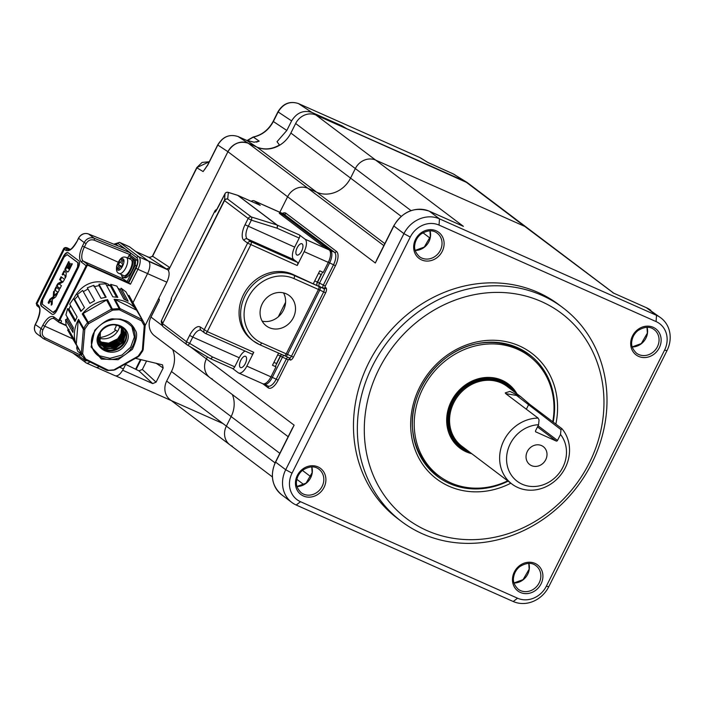 <?xml version="1.0" encoding="UTF-8"?>
<svg xmlns="http://www.w3.org/2000/svg" width="705" height="705" viewBox="0 0 705 705"><rect width="100%" height="100%" fill="white"/><g stroke="black" fill="none" stroke-linecap="round" stroke-linejoin="round"><path stroke-width="1.06" d="M278.316 316.783L285.587 302.278M278.845 211.905L279.603 212.143A10.716 4.759 114 0 1 280.035 212.399L330.495 250.495A10.716 4.759 114 0 1 329.596 262.965L319.444 283.234A2.679 1.19 -66 0 0 319.224 286.353L323.172 288.107A1.604 1.428 127.1 0 0 325.199 287.261L325.974 287.851A4.283 1.903 114 0 1 325.622 292.839L319.779 290.055L287.534 354.448L291.482 356.201L323.718 291.808A2.679 1.19 -66 0 0 323.947 288.697L320 286.944A2.679 1.19 114 0 1 319.779 290.055L318.493 289.411M319.224 286.353A1.604 1.428 127.1 0 0 318.537 286.248M475.857 343.899C495.192 340.162 512.306 343.732 527.199 354.597A74.994 66.816 127.1 0 0 506.137 344.41M421.255 456.84A74.994 66.816 127.1 0 0 436.818 474.298C422.286 462.956 414.17 447.472 412.469 427.847M541.44 301.573A128.566 114.554 127.1 0 0 364.326 432.755A128.566 114.554 127.1 0 0 546.587 513.795A128.566 114.554 127.1 0 0 541.44 301.573M541.889 295.342A133.915 119.321 -52.9 0 1 562.872 307.706A133.915 119.321 -52.9 0 1 585.132 475.214A133.915 119.321 -52.9 0 1 422.471 533.808A133.915 119.321 -52.9 0 1 401.48 521.453A133.915 119.321 -52.9 0 1 379.219 353.945A133.915 119.321 -52.9 0 1 541.889 295.342M562.872 307.706L558.995 304.771A133.915 119.321 127.1 0 0 383.071 339.748A133.915 119.321 127.1 0 0 397.602 518.519L401.48 521.453M656.073 321.577L439.039 225.089A22.763 20.286 127.1 0 0 410.257 237.074L292.037 473.161A22.763 20.286 127.1 0 0 300.515 501.713L517.549 598.21A22.763 20.286 127.1 0 0 546.331 586.216L664.559 350.138A22.763 20.286 127.1 0 0 656.073 321.577L656.522 315.346A28.121 25.054 -52.9 0 1 660.929 317.937A28.121 25.054 -52.9 0 1 667 350.623L548.781 586.701A28.121 25.054 -52.9 0 1 513.222 601.506L296.188 505.018A28.121 25.054 -52.9 0 1 291.782 502.418A28.121 25.054 -52.9 0 1 285.71 469.741L403.93 233.655A28.121 25.054 -52.9 0 1 439.488 218.85L656.522 315.346L646.432 307.724L613.306 292.989M613.588 293.121L524.723 226.384A16.074 14.32 -52.9 0 1 527.243 227.865A16.074 14.32 127.1 0 0 524.723 226.384L375.65 160.106L524.723 226.384L465.044 181.317A16.074 14.32 -52.9 0 1 467.565 182.806L613.764 293.192M291.553 429.918L294.126 425.159L291.236 430.922M378.338 256.999L375.333 263L377.818 257.651M393.901 225.917L393.716 225.9C402.661 211.333 414.531 206.433 429.336 211.192A1.604 0.714 114 0 1 429.398 211.236A28.121 25.054 127.1 0 0 393.839 226.041L375.333 263L287.605 196.766A16.074 14.32 -52.9 0 1 307.926 188.305L316.695 192.201A26.781 23.864 127.1 0 0 350.561 178.101L355.338 168.565A16.074 14.32 -52.9 0 1 375.65 160.106A16.074 14.32 127.1 0 0 355.338 168.565L350.561 178.101A26.781 23.864 -52.9 0 1 316.695 192.201L307.926 188.305A16.074 14.32 127.1 0 0 287.605 196.766L279.85 212.258L287.605 196.766L227.926 151.707A16.074 14.32 -52.9 0 1 248.248 143.238L257.017 147.142A26.781 23.864 127.1 0 0 290.874 133.042L295.651 123.498A16.074 14.32 -52.9 0 1 315.972 115.038L467.759 182.947M272.368 476.897L229.83 444.785A16.074 14.32 -52.9 0 1 226.367 426.111L231.143 416.576A26.781 23.864 127.1 0 0 232.359 394.571A26.781 23.864 -52.9 0 1 231.143 416.576L226.367 426.111A16.074 14.32 127.1 0 0 229.83 444.785A16.074 14.32 127.1 0 0 232.35 446.265M288.16 436.703L209.87 377.598A16.074 14.32 -52.9 0 1 206.398 358.924L207.42 356.897L206.398 358.924A16.074 14.32 127.1 0 0 209.87 377.598A16.074 14.32 127.1 0 0 212.39 379.079M323.947 288.697A1.604 1.428 127.1 0 0 325.974 287.851M283.498 292.892A19.017 16.946 -52.9 0 1 281.41 313.487A19.017 16.946 -52.9 0 1 262.172 321.136M262.225 303.829A19.017 16.946 127.1 0 0 266.331 325.93A19.017 16.946 127.1 0 0 291.306 320.96A19.017 16.946 127.1 0 0 289.244 295.571A19.017 16.946 127.1 0 0 262.225 303.829M286.221 353.857L318.457 289.473L293.906 278.554A36.158 32.218 127.1 0 0 248.186 297.589A36.158 32.218 127.1 0 0 261.661 342.947L286.221 353.857A2.679 1.19 114 0 1 284.159 355.576A2.679 1.19 114 0 1 284.053 355.514L259.722 344.692M293.906 278.554A2.679 1.19 -66 0 0 294.135 275.443L318.686 286.353A2.679 1.19 114 0 1 318.457 289.473M281.586 354.43A2.679 1.19 -66 0 0 280.334 355.99L276.554 363.551L273.919 362.379M261.661 342.947A2.679 1.19 114 0 1 259.607 344.657A2.679 1.19 114 0 1 259.502 344.595A38.837 34.607 -52.9 0 1 253.412 341.008L251.861 339.836A38.837 34.607 -52.9 0 1 245.402 291.262A38.837 34.607 -52.9 0 1 292.575 274.263L318.686 286.353M318.51 273.337L321.136 274.509L317.356 282.062A2.679 1.19 -66 0 0 317.135 285.181M245.111 351.072A10.716 4.759 -66 0 0 239.259 357.77L234.721 366.829A2.679 1.19 114 0 1 232.668 368.548A2.679 1.19 114 0 1 232.562 368.486L210.31 358.598A2.679 2.388 -52.9 0 1 210.24 358.554M239.259 357.77L192.791 337.105L189.636 343.397L212.478 356.942A2.679 1.19 114 0 1 210.425 358.66A2.679 1.19 114 0 1 210.31 358.598L210.284 358.572M163.578 327.067A2.679 2.388 -52.9 0 1 162.802 323.824L186.472 341.696L189.636 343.397A2.679 1.207 120.7 0 1 187.301 344.974L187.301 344.974A2.679 1.207 120.7 0 1 187.248 344.939A2.679 2.388 -52.9 0 1 186.472 341.696L189.627 335.404A13.395 5.957 114 0 1 200.449 327.138L207.296 331.632A2.679 1.19 114 0 1 205.243 333.35A2.679 1.19 114 0 1 205.137 333.28A2.679 2.388 127.1 0 1 204.714 333.033A2.679 2.679 0 0 0 205.243 333.35L251.711 354.007A2.679 1.19 114 0 1 251.606 353.945L205.358 333.386M234.721 366.829L212.478 356.942A2.679 1.207 120.7 0 1 210.143 358.51A2.679 1.207 120.7 0 1 210.09 358.475L187.354 345.001M237.726 195.347A2.679 1.19 114 0 1 237.876 195.391A2.679 1.19 114 0 1 237.982 195.452L277.188 225.054A2.679 1.19 114 0 1 276.968 228.164L251.35 220.163L248.195 226.455A10.716 4.759 -66 0 0 247.305 238.924L250.989 241.709L297.466 262.375A2.679 1.19 114 0 1 297.237 265.494L304.163 251.659A10.716 4.759 -66 0 0 305.062 239.189L299.431 234.941A2.679 1.19 114 0 1 299.211 238.061L294.672 247.12A10.716 4.759 -66 0 0 293.774 259.59L297.466 262.375M260.004 205.243A2.679 1.19 114 0 1 260.127 205.278A2.679 1.19 114 0 1 260.233 205.34L254.602 201.092A10.716 4.759 -66 0 0 254.179 200.837A10.716 4.759 -66 0 0 251.2 201.313M200.449 327.138A2.679 2.388 127.1 0 0 201.022 330.248L204.714 333.033A2.679 2.388 127.1 0 1 204.133 329.922L247.605 243.119L243.912 240.335A13.395 5.957 114 0 1 245.032 224.754L248.186 218.462A2.679 2.388 -52.9 0 1 251.332 216.964L276.95 224.965L237.744 195.364L228.367 192.43A2.679 2.653 -174 0 0 225.01 193.716L220.982 201.762C217.378 208.856 215.369 212.32 214.954 212.152L214.91 210.989L171.438 297.792L171.482 298.955L161.542 320.458A2.679 2.67 161.4 0 0 161.401 322.502L161.401 322.502A2.679 2.679 0 0 1 161.542 320.449L162.599 323.613A2.679 2.67 161.4 0 0 163.234 326.812M260.233 205.34L237.982 195.452A2.679 2.388 -52.9 0 0 237.744 195.364A2.679 1.154 -72.7 0 0 237.585 195.276L228.208 192.35A2.679 2.679 0 0 0 225.01 193.708L224.516 200.59L248.186 218.462L251.35 220.163A2.679 1.154 107.3 0 0 251.332 216.964L227.662 199.092A2.679 2.388 127.1 0 0 224.516 200.59L162.599 323.613L224.313 200.379A2.679 2.653 6 0 1 227.662 199.092L228.367 192.43A2.679 1.154 -72.7 0 0 228.208 192.35L228.208 192.35A2.679 1.154 -72.7 0 0 228.023 192.324M215.897 211.103A2.679 2.661 177.9 0 0 214.954 212.152M171.209 300.022A2.679 2.661 -2.1 0 1 171.482 298.955M299.211 238.061L276.968 228.164A2.679 1.154 107.3 0 0 276.95 224.965A2.679 2.388 -52.9 0 1 277.188 225.054L299.431 234.941M232.615 368.521L238.193 372.733A10.716 4.759 -66 0 0 238.616 372.989A10.716 4.759 -66 0 0 246.847 366.124L253.774 352.297A2.679 1.19 114 0 1 251.711 354.007M245.798 356.466A6.16 2.741 -66 0 0 245.56 356.316A6.16 2.741 -66 0 0 241.868 358.528A6.16 2.741 -66 0 0 239.533 364.635A6.16 2.741 -66 0 0 240.555 367.578A6.16 2.741 -66 0 0 245.428 363.348A6.16 2.741 -66 0 0 245.798 356.466M246.847 366.124L270.958 376.849A10.716 4.759 114 0 1 262.727 383.705L268.164 387.812A1.604 1.428 127.1 0 0 267.882 385.996M254.179 200.837L278.29 211.562A10.716 4.759 114 0 1 278.713 211.808L254.602 201.092M305.062 239.189L329.173 249.914L325.102 246.838L321.595 245.278L279.286 213.333L282.793 214.893L278.713 211.808M296.673 254.875A6.16 2.741 -66 0 0 296.92 255.016A6.16 2.741 -66 0 0 301.925 250.504A6.16 2.741 -66 0 0 301.925 243.763A6.16 2.741 -66 0 0 297.052 247.993A6.16 2.741 -66 0 0 296.673 254.875M329.173 249.914A10.716 4.759 114 0 1 328.283 262.383L304.163 251.659M328.283 262.383L323.269 272.394L319.762 270.835L313.408 283.525M270.958 376.849L275.981 366.829L272.474 365.269L278.572 353.09M229.83 444.785L170.152 399.726A16.074 14.32 -52.9 0 1 166.68 381.052L171.456 371.509A26.781 23.864 127.1 0 0 172.672 349.513M151.029 317.012L150.993 317.083A16.074 14.32 127.1 0 0 154.465 335.756L209.87 377.598M158.916 301.273L158.872 301.343A2.141 0.952 -66 0 0 159.048 298.849L158.651 298.55M168.451 270.482L227.926 151.707C233.082 143.441 239.85 140.621 248.239 143.238L256.717 147.01L246.6 140.348L254.108 142.207L259.202 141.141L256.638 142.057M535.994 432.05A1.075 0.952 -52.9 0 1 535.588 430.702L538.585 424.718A32.139 28.641 127.1 0 0 506.983 464.119A32.139 28.641 127.1 0 0 548.331 482.502A32.139 28.641 127.1 0 0 560.51 434.465L557.514 440.449A1.075 0.952 -52.9 0 1 556.157 441.013L535.677 431.812M545.732 459.704A11.245 10.02 127.1 0 0 543.299 446.635A11.245 10.02 127.1 0 0 528.521 449.57A11.245 10.02 127.1 0 0 529.746 464.586A11.245 10.02 127.1 0 0 545.732 459.704M538.091 418.083L506.067 393.901L505.247 392.896L509.926 391.39L520.81 396.765L529.869 404.485L561.894 428.658A37.497 33.408 -52.9 0 1 558.933 477.082A37.497 33.408 -52.9 0 1 511.989 484.071A37.497 33.408 -52.9 0 1 502.409 443.798A37.497 33.408 -52.9 0 1 538.091 418.083L539.061 419.924L538.585 424.718M560.51 434.465L560.986 429.671L516.545 395.426L505.767 393.646M561.894 428.658L560.986 429.671M449.12 433.681A39.577 35.259 127.1 0 0 469.618 452.081M514.809 392.227A39.577 35.259 127.1 0 0 491.5 377.545M114.14 244.318L117.973 243.454L130.487 252.91L130.24 255.016L136.929 260.075A5.085 2.265 114 0 1 136.506 265.996L128.266 282.449L123.216 278.916L83.322 261.176A12.056 5.358 114 0 1 84.327 247.147L86.107 243.586L84.212 242.564A8.037 7.156 -52.9 0 1 94.162 238.246L88.53 233.989L124.864 248.662L88.46 233.954A1.604 0.714 112 0 1 88.53 233.989A8.037 7.156 127.1 0 0 78.581 238.308L76.801 241.868C72.809 248.988 69.134 251.791 65.759 250.293A1.604 1.428 -52.9 0 1 67.795 249.447L68.641 249.826M86.107 243.586C88.09 240.352 90.742 239.198 94.073 240.132L130.354 254.778M128.266 282.449L130.469 284.203L137.933 269.292L147.583 273.584A10.716 4.759 -66 0 0 148.473 261.114L129.649 246.9A10.716 4.759 -66 0 0 129.226 246.653L119.577 242.361A10.716 4.759 114 0 1 120 242.608L129.649 246.9M94.073 240.132A1.604 0.714 112 0 0 94.162 238.246L130.487 252.91L136.796 257.669C138.541 259.66 138.286 263.194 136.039 268.27L128.751 282.82M136.929 260.075A1.075 0.952 127.1 0 0 135.58 260.638L135.245 265.318L127.006 281.771M110.377 274.712L110.147 275.17L110.377 274.712M115.285 277.453L115.523 276.994M105.459 297.078L105.75 296.497M112.262 276.113L112.492 275.646M114.316 276.457L114.078 276.924M104.983 295.095L104.684 295.677M147.565 273.628L133.104 302.489L147.583 273.584A10.716 4.759 -66 0 1 147.565 273.628L166.847 282.194C169.429 276.422 169.79 272.315 167.949 269.865L166.503 269.01L169.887 267.6L227.926 151.698L217.81 145.036L207.772 165.067L203.093 171.544L205.649 168.143M89.932 362A10.716 4.759 114 0 1 86.23 362.96L95.88 367.243A10.716 4.759 -66 0 0 99.176 366.582M87.517 360.81L85.208 360.696A1.604 1.428 127.1 0 0 85.807 362.705A10.716 4.759 114 0 0 86.23 362.96L72.941 353.038M85.208 360.696L78.925 355.946L80.15 354.606L82.864 356.651M43.904 338.894L78.96 355.963L43.842 338.867A1.604 0.723 -64 0 0 45.129 337.862C42.256 336.047 41.516 333.386 42.899 329.878L44.679 326.318A12.056 5.358 114 0 1 53.941 318.598A12.056 5.358 114 0 1 54.1 318.678M37.444 306.067A1.604 1.428 -52.9 0 1 36.845 304.049L38.299 305.142C40.908 308.164 40.52 313.461 37.153 321.039L37.215 320.925M80.317 354.703L80.097 353.002M35.435 324.485L35.373 324.6A8.037 7.156 127.1 0 0 37.109 333.941L43.842 338.867A1.604 0.723 -64 0 1 43.789 338.832A8.037 7.156 -52.9 0 1 42.732 338.188A8.037 7.156 -52.9 0 1 41.005 328.847L42.785 325.287C46.777 318.175 50.452 315.373 53.818 316.871A1.604 1.428 127.1 0 0 54.17 318.731L59.017 322.396A1.604 1.428 -52.9 0 1 58.674 320.528L59.396 320.969L86.865 266.12A1.199 1.066 -52.9 0 1 88.381 265.494L130.469 284.203M66.129 325.269L59.846 322.476A1.199 1.066 127.1 0 0 60.912 320.343A1.199 1.066 127.1 0 0 59.396 320.969M128.803 283.463L129.033 283.005L88.169 264.833A1.604 1.428 -52.9 0 0 86.142 265.679L86.865 266.12M110.068 285.728C104.842 280.149 84.565 277.629 73.681 298.656M115.726 330.134A25.177 21.397 -29.2 0 1 98.788 337.633M113.761 335.377A27.319 23.221 -29.2 0 1 109.583 337.721M103.459 293.447L104.049 293.412M102.287 291.324L102.859 291.262M105.838 345.75L105.256 345.891M103.159 291.8L102.578 291.861M100.824 287.57L100.242 287.631M78.546 319.374L83.666 328.266L84.847 329.094L88.372 323.956L82.238 313.989C88.927 306.12 97.378 301.361 107.583 299.695L112.879 310.138L119.101 309.777L119.004 308.341L114.104 299.325C124.133 299.819 131.87 303.652 137.325 310.817L142.163 319.806L141.555 320.898L144.252 325.675L144.966 324.767L143.952 322.661L128.989 295.351L135.95 308.288L132.937 304.842L125.975 291.905L121.145 288.222L128.16 301.202L123.886 299.087L116.871 286.107L110.72 284.353L117.814 297.351L112.8 296.823L105.697 283.824L98.964 284.212L106.147 297.202L100.991 298.321L93.818 285.322L87.314 287.807L94.567 300.771L89.905 303.406L82.644 290.442L77.162 294.716L84.477 307.627L80.864 311.46L73.54 298.55L69.733 304.102L77.101 316.95L74.968 321.515L67.601 308.667L65.926 314.835L73.311 327.605L72.923 332.355L65.539 319.585L66.2 325.613L73.576 338.312L74.977 342.674L67.601 329.975L76.422 345.159C73.082 336.796 73.796 328.204 78.546 319.374L78.229 320.37L83.357 329.27L85.358 325.551A34.959 29.707 -29.2 0 1 87.305 322.969L88.169 322.247L88.892 323.524L112.236 310.359L111.513 309.081L120.026 308.587L115.126 299.572L136.567 310.191L143.961 322.67L144.851 325.234M128.169 295.994L128.989 295.351M125.939 299.986L120.264 289.508L121.145 288.222M120.264 289.508L118.052 288.301M116.537 297.149L110.332 285.772L110.72 284.353M110.332 285.772L106.508 285.305M105.574 297.29L99.123 285.604L98.964 284.212M99.123 285.604L93.968 286.715M87.984 288.997L83.322 291.632M78.273 295.571L74.659 299.396L73.54 298.55M70.579 305.573L69.019 309.072L67.601 308.667M67.186 317.021L67.09 319.488L65.539 319.585M69.099 329.402L67.601 329.975M73.038 329.773L67.09 319.488M75.453 320.299L69.019 309.072M81.242 311.011L74.659 299.396M89.905 303.406L82.644 290.442M144.252 325.675L142.384 350.015A1.075 0.494 4.7 0 0 143.177 349.61A1.075 0.494 4.7 0 0 143.141 349.469L142.683 350.72M107.786 370.398L106.473 370.143A1.075 0.485 116.3 0 0 106.578 370.248A1.075 0.485 116.3 0 0 107.336 369.781L85.948 359.189A1.075 0.485 116.3 0 1 85.199 359.656A1.075 0.485 116.3 0 1 85.094 359.559L82.952 356.8M82.238 313.989L106.517 300.066L111.513 309.081L88.169 322.247L83.102 313.267M107.583 299.695L106.517 300.066M137.325 310.817L136.567 310.191M114.104 299.325L115.126 299.572M141.097 320.519A1.075 0.485 -63.7 0 0 141.405 319.18L120.026 308.587A1.075 0.485 -63.7 0 1 119.709 309.927L141.555 320.898M144.349 326.256A1.075 0.494 4.7 0 0 145.142 325.851A1.075 0.494 4.7 0 0 145.107 325.71L143.141 349.469M142.384 350.015L138.154 356.184L114.809 369.349L115.065 369.79L107.495 370.389L107.222 369.922M139.202 355.761L138.162 356.184M107.336 369.781L107.944 369.931L107.495 370.389M113.919 370.019L114.809 369.349M82.952 356.792L84.353 358.951L85.49 358.81L82.793 354.033L81.542 353.989L76.263 344.19L78.229 320.37M76.422 345.159L76.263 344.19M84.662 329.693A1.075 0.494 -175.3 0 1 83.357 329.27L81.392 353.02A1.075 0.494 -175.3 0 0 82.697 353.452L84.847 329.094M119.101 309.777L119.709 309.927M88.372 323.956L88.892 323.524M132.337 349.38C136.902 339.643 137.819 333.201 135.087 330.063C134.761 328.786 131.738 323.489 126.636 321.092L120.449 319.101L113.822 318.96C109.566 318.096 103.194 321.885 94.708 330.328L91.095 346.948L101.344 359.065L118.105 359.709L132.337 349.38M92.549 348.429L99.537 355.787L110.024 358.325L121.991 355.047L130.637 347.23L134.382 336.955L131.809 326.468M125.331 344.498C137.123 328.618 110.236 315.523 100.004 332.161C88.213 348.041 115.1 361.136 125.331 344.498M100.595 332.09A14.734 12.523 150.8 0 0 99.537 345.027A14.734 12.523 150.8 0 0 104.825 349.768A14.734 12.523 150.8 0 0 124.195 343.582A14.734 12.523 150.8 0 0 125.252 330.645A14.734 12.523 150.8 0 0 113.452 324.785A14.734 12.523 150.8 0 0 100.595 332.09M98.162 339.607L104.534 348.323L114.686 348.675L123.199 342.366L125.481 333.888L121.357 326.635M118.687 325.419L124.996 332.61L122.987 342.26L115.955 347.962L106.913 348.852L100.348 344.675L98.515 336.708M142.833 350.464L142.198 350.614L142.833 350.464L142.577 349.997M53.818 316.871L58.674 320.528L86.142 265.679L81.286 262.022C78.678 258.999 79.057 253.703 82.423 246.124L118.158 262.189M121.798 276.122L123.216 278.916M132.478 258.382L132.954 258.664C138.101 261.819 128.266 281.471 123.639 277.259M128.319 258.294L131.641 258.074C136.814 261.185 126.926 280.934 122.326 276.677L124.001 277.479M130.24 255.016L128.883 255.58L127.667 258.004M122.326 276.677L121.137 274.448M123.04 275.25C126.935 278.854 135.298 262.137 130.927 259.511L126.195 257.351A8.839 3.93 114 0 1 126.195 267.019A8.839 3.93 114 0 1 119.013 273.505A8.839 3.93 114 0 1 118.66 273.293M117.673 268.305L118.845 269.187L120.273 266.323L121.436 267.204L122.873 264.34L121.709 263.458L123.137 260.603L121.974 259.722L120.546 262.577L119.374 261.705L117.947 264.56L119.11 265.441L117.673 268.305L118.986 268.887M121.586 266.904L120.273 266.323M121.736 266.613L119.11 265.441M117.947 264.56L121.886 266.314M68.129 252.743L78.828 260.824C79.947 262.11 79.78 264.393 78.334 267.644L56.814 310.614C55.105 313.672 53.527 314.871 52.082 314.236L41.383 306.155C40.247 304.877 40.414 302.604 41.877 299.334L63.397 256.364C65.107 253.289 66.684 252.082 68.129 252.743L67.936 252.628M68.57 252.936C67.125 252.275 65.547 253.483 63.829 256.558L42.309 299.528C40.846 302.798 40.687 305.071 41.824 306.349L52.082 314.236M67.31 254.699L78.308 262.912L77.999 267.257L56.479 310.226L53.615 312.615L53.025 312.333L42.335 304.26L42.644 299.916L64.164 256.946L67.178 254.646L77.876 262.718L77.559 267.063L56.047 310.033L53.025 312.333M67.618 254.84L67.178 254.646M67.433 268.023L66.852 266.631L69.196 261.952L68.676 261.564L64.948 269.01L64.878 269.918L67.645 271.998L68.649 271.231L72.298 263.952L71.778 263.555L68.685 268.966L67.9 268.385L70.333 263.538L69.857 263.176L67.433 268.023L67.962 268.261M69.892 268.746L68.685 268.966M59.625 279.647L61.943 281.401L58.066 283.41L56.47 285.93L59.969 288.574L61.423 285.666L59.211 283.992L62.886 282.079L64.569 279.374L61.079 276.739L59.625 279.647L62.595 281.692L57.916 284.653L57.264 284.362M62.736 274.976L63.177 274.086L65.054 275.505L65.072 278.369L65.97 276.58L66.261 272.597L64.005 270.896L62.172 274.553L62.736 274.976M53.58 291.711L53.139 298.832L55.713 296.884L57.449 293.606L57.264 292.919L54.179 295.254L54.391 290.927L53.58 291.711M54.814 290.019L58.022 292.452L59.414 289.676L55.915 287.041L54.814 290.019L58.101 292.302M52.152 304.04L52.487 297.246L49.932 299.193L48.187 302.471L48.381 303.159L51.456 300.824L51.236 305.159L52.152 304.04M49.033 303.45L48.187 302.471L48.381 303.159M51.941 304.604L52.108 301.114L51.456 300.824M52.108 301.114L51.412 301.652M48.848 302.771L50.319 299.828L49.667 299.528M50.319 299.828L52.443 298.074M54.875 289.12L55.536 289.411L55.475 290.319M56.506 287.481L55.536 289.411M62.807 274.835L62.172 274.553M63.203 274.104L64.587 271.337M65.336 277.849L65.706 275.796L63.767 274.527M63.838 274.386L63.177 274.086M61.661 277.18L60.278 279.938M60.04 288.424L56.47 285.93M57.131 286.221L57.916 284.653M62.595 281.692L61.943 281.401M68.711 268.984L69.962 268.781L68.746 268.993M67.944 272.024L65.539 270.209L66.693 267.125M76.801 241.868L76.678 241.736C69.936 252.619 68.632 249.235 68.27 249.729A12.056 5.358 114 0 1 67.795 249.447L66.341 248.354C65.274 247.455 66.191 247.622 69.116 248.865L70.297 249.385M100.277 270.782L100.507 270.323M115.03 244.679L116.545 244.714A5.085 2.265 114 0 1 116.748 244.838L118.281 245.992M53.836 298.303L54.347 291.782M54.875 294.725L54.831 295.554L57.475 293.553M119.647 326.309A14.734 12.523 -29.2 0 1 117.444 331.517A14.734 12.523 -29.2 0 1 98.77 337.986M116.396 325.058A12.056 10.24 -29.2 0 1 114.607 329.244L117.444 331.517M123.56 332.584A14.734 12.523 -29.2 0 1 123.278 333.95M103.397 345.08A14.734 12.523 -29.2 0 1 102.075 344.604M102.445 343.714L112.359 343.67L120.476 337.492L122.608 332.434M100.339 342.366L110.844 343.881L120.264 337.387L122.555 329.914M101.256 343.987L111.751 345.503L121.172 339.008L123.463 331.544M124.38 333.192L122.08 340.638L112.659 347.133L102.154 345.609M112.201 347.944L121.093 342.982M103.362 345.335L113.108 345.344L121.383 339.114L123.516 334.064M96.285 367.384L114.968 375.659C117.568 376.602 120.388 374.355 123.419 368.926L126.098 363.568M145.115 325.595L166.847 282.194M223.036 423.599L115.946 375.985M135.792 251.535L148.596 257.228L147.548 256.928L149.945 257.395L152.641 256.259L169.887 267.6M148.403 257.113L150.094 257.29A2.679 0.546 89.2 0 0 150.086 257.29A2.679 0.546 89.2 0 0 149.945 257.395A2.679 2.432 123.3 0 1 148.596 257.228L166.503 269.01L148.085 260.824M196.748 167.64L209.27 161.762L202.115 162.414L196.748 167.64L152.492 256.514M256.364 142.11L259.202 141.141L253.386 137.105C262.189 135.096 268.825 129.923 273.32 121.577L278.105 112.016C283.216 103.67 289.984 100.85 298.409 103.556L419.642 157.453A2.679 1.19 114 0 1 419.713 157.488L427.442 162.229M419.563 157.426A2.679 1.19 114 0 1 419.642 157.453L298.338 103.52A2.679 1.19 114 0 1 298.409 103.556L311.918 112.439L341.951 125.798L346.781 128.742L465.053 181.326L453.271 173.924L427.556 162.291M466.666 182.181L453.271 173.924A1.604 0.714 114 0 0 453.227 173.906L454.84 174.761M344.19 127.587L341.951 125.798L337.695 124.706M291.606 120.899L277.937 111.813L273.143 121.375L286.82 130.46L291.606 120.899C296.761 112.641 303.529 109.821 311.918 112.439M286.82 130.46L277.03 141.705L279.462 145.01L280.105 144.93M238.026 136.541A1.604 0.714 114 0 1 238.07 136.559A1.604 0.714 114 0 1 238.114 136.576L246.6 140.348A1.604 0.714 -66 0 0 246.556 140.33L253.985 142.163A1.604 0.634 94 0 1 254.108 142.207M152.474 256.056L196.915 167.834L203.093 171.544L204.688 169.385M383.846 245.622L248.248 143.238L238.114 136.576C229.671 133.809 222.903 136.629 217.81 145.036L217.704 144.913C222.798 136.62 229.583 133.835 238.07 136.559L246.556 140.33A1.604 0.714 -66 0 0 246.512 140.313M273.143 121.375C268.605 129.808 261.925 135.034 253.113 137.043L253.113 137.043A2.679 0.864 -101.1 0 1 253.386 137.105L247.261 140.63M279.462 145.01C271.786 149.407 264.208 150.077 256.717 147.01M122.705 370.24L152.694 383.582L138.929 370.848L125.684 364.397M135.404 358.316L162.502 364.837L163.172 368.01L156.078 382.163L152.694 383.582M138.929 370.848L142.348 369.464L146.614 360.951M516.968 393.866A40.176 35.796 127.1 0 0 508.331 383.978A40.176 35.796 127.1 0 0 488.406 377.404A40.176 35.796 127.1 0 0 449.755 404.696A40.176 35.796 127.1 0 0 459.907 448.107A40.176 35.796 127.1 0 0 471.777 453.712M456.25 444.881A40.176 35.796 127.1 0 0 457.748 445.63M505.353 382.577A40.176 35.796 127.1 0 0 504.225 381.343M552.755 421.766A74.994 66.816 127.1 0 0 529.305 356.192A74.994 66.816 127.1 0 0 492.116 343.908A74.994 66.816 127.1 0 0 419.977 394.862A74.994 66.816 127.1 0 0 438.933 475.893A74.994 66.816 127.1 0 0 507.706 480.836M284.758 355.531A1.604 1.428 127.1 0 0 285.366 356.095A2.679 1.19 114 0 0 285.472 356.157L289.42 357.911A2.679 1.19 -66 0 0 291.482 356.201L293.377 357.224A4.283 1.903 114 0 1 289.914 359.867L289.138 359.277A1.075 0.476 -66 0 0 288.274 359.938L278.123 380.215L276.219 379.184L286.371 358.915L282.432 357.162L272.28 377.431A10.716 4.759 114 0 1 264.04 384.296A10.716 4.759 114 0 1 263.617 384.04A1.604 1.428 127.1 0 1 263.37 383.89A1.604 1.428 127.1 0 0 263.37 383.89L267.988 386.049A10.716 4.759 -66 0 0 276.219 379.184L270.993 376.787M286.248 353.804L287.534 354.448A2.679 1.19 114 0 1 285.472 356.157L284.635 355.584M316.792 284.326A4.283 1.903 114 0 1 317.55 282.212L322.608 272.104M275.32 366.538L280.528 356.14A4.283 1.903 114 0 1 281.639 354.456M289.464 357.928A1.604 1.428 -52.9 0 1 289.57 357.999L289.42 357.911A2.679 1.19 -66 0 1 289.314 357.849L285.595 356.192M280.528 356.14L282.432 357.162A2.679 1.19 -66 0 1 283.93 355.47M282.397 213.386A12.32 5.481 114 0 1 286.01 213.307A1.604 1.428 -52.9 0 1 283.974 214.153L280.035 212.399A1.604 1.428 127.1 0 0 279.347 212.284M323.172 288.107A2.679 1.19 114 0 1 323.392 284.987L333.544 264.719A10.716 4.759 -66 0 0 334.434 252.249L330.495 250.495A1.604 1.428 127.1 0 0 329.667 250.407M286.01 213.307L336.47 251.403A12.32 5.481 114 0 1 335.439 265.75L327.702 261.943M335.439 265.75L325.287 286.019L317.55 282.212M441.533 477.752A75.153 66.966 -52.9 0 1 412.513 428.376M476.377 343.793A75.153 66.966 -52.9 0 1 515.848 347.785A75.153 66.966 -52.9 0 1 531.808 358.193M553.187 422.083A76.299 67.988 127.1 0 0 517.496 347.627A76.299 67.988 127.1 0 0 476.897 343.679A76.299 67.988 127.1 0 0 412.548 428.913A76.299 67.988 127.1 0 0 449.464 483.498A76.299 67.988 127.1 0 0 508.138 481.162M510.825 483.189A78.819 70.227 -52.9 0 1 410.803 419.634A78.819 70.227 -52.9 0 1 519.259 345.864A78.819 70.227 -52.9 0 1 555.857 424.102M430.041 230.817A14.734 13.122 -52.9 0 1 415.219 250.451M421.74 258.039A14.734 13.122 127.1 0 0 439.638 251.597A14.734 13.122 127.1 0 0 437.188 233.17C432.905 229.742 427.486 230.05 420.938 234.095C417.589 236.836 415.562 240.282 414.857 244.441C413.897 248.645 415.421 252.734 419.431 256.682A14.734 13.122 127.1 0 0 421.74 258.039M421.608 259.916A16.338 14.558 -52.9 0 1 420.955 232.941A16.338 14.558 -52.9 0 1 444.115 243.243A16.338 14.558 -52.9 0 1 421.608 259.916M650.838 310.323A28.121 25.054 127.1 0 0 646.432 307.724A1.604 0.714 114 0 0 646.362 307.688L660.929 317.937M646.291 307.662A1.604 0.714 114 0 1 646.362 307.688L613.024 292.866M647.058 327.305A14.734 13.122 -52.9 0 1 632.235 346.939M638.765 354.527A14.734 13.122 127.1 0 0 656.655 348.085A14.734 13.122 127.1 0 0 654.214 329.658C649.922 326.23 644.511 326.538 637.954 330.583C634.606 333.324 632.579 336.77 631.883 340.929C630.922 345.133 632.447 349.222 636.456 353.17A14.734 13.122 127.1 0 0 638.765 354.527M638.633 356.404A16.338 14.558 -52.9 0 1 637.972 329.429A16.338 14.558 -52.9 0 1 661.14 339.731A16.338 14.558 -52.9 0 1 638.633 356.404M303.529 494.117A14.734 13.122 127.1 0 0 321.418 487.666A14.734 13.122 127.1 0 0 318.968 469.239C314.686 465.811 309.266 466.128 302.718 470.173C299.369 472.905 297.343 476.351 296.646 480.51C295.686 484.723 297.21 488.803 301.22 492.76A14.734 13.122 127.1 0 0 303.529 494.117M303.397 495.985A16.338 14.558 -52.9 0 1 302.736 469.019A16.338 14.558 -52.9 0 1 325.904 479.312A16.338 14.558 -52.9 0 1 303.397 495.985M311.821 466.895A14.734 13.122 -52.9 0 1 296.999 486.521M190.191 346.684L294.126 425.159L275.673 462.004M292.037 473.161L285.71 469.741L275.62 462.127A28.121 25.054 127.1 0 0 281.692 494.804L291.782 502.418M410.257 237.074L403.93 233.655L393.716 225.9L376.743 259.801M296.188 505.018L300.515 501.713M513.222 601.506L517.549 598.21M548.781 586.701L546.331 586.216M528.838 563.383A14.734 13.122 -52.9 0 1 514.015 583.009M520.546 590.605A14.734 13.122 127.1 0 0 538.444 584.154A14.734 13.122 127.1 0 0 535.994 565.727C531.711 562.299 526.291 562.616 519.735 566.661C516.386 569.393 514.368 572.839 513.663 576.998C512.702 581.211 514.227 585.291 518.237 589.248A14.734 13.122 127.1 0 0 520.546 590.605M520.413 592.473A16.338 14.558 -52.9 0 1 519.761 565.507A16.338 14.558 -52.9 0 1 542.921 575.8A16.338 14.558 -52.9 0 1 520.413 592.473M667 350.623L664.559 350.138M439.039 225.089L439.488 218.85L429.398 211.236L463.379 226.34L315.972 115.038M384.833 243.648L257.017 147.142M290.874 133.042L401.163 216.312M422.93 232.747L430.041 238.123M411.015 210.601L295.651 123.498M166.68 381.052L275.065 462.885M296.867 479.347L303.855 484.626M310.931 476.818L302.436 470.402M279.832 453.333L171.456 371.509M336.47 251.403A1.604 1.428 -52.9 0 1 334.434 252.249L283.974 214.153A10.716 4.759 -66 0 0 283.551 213.897L279.603 212.143M288.274 359.938L286.371 358.915A2.679 1.19 114 0 1 287.869 357.224M278.123 380.215A12.32 5.481 114 0 1 268.164 387.812M325.287 286.019A1.075 0.476 -66 0 0 325.199 287.261M325.622 292.839L293.377 357.224M289.12 357.779A1.604 1.428 -52.9 0 1 289.138 359.277M289.57 357.999A1.604 1.428 -52.9 0 1 289.914 359.867M284.159 355.576L259.607 344.657L253.412 341.008A38.837 34.607 -52.9 0 1 246.962 292.434A38.837 34.607 -52.9 0 1 294.135 275.443L292.575 274.263M280.334 355.99L277.7 354.818M314.721 280.898L317.356 282.062M201.022 330.248L201.022 330.248A10.716 4.759 -66 0 0 192.791 337.105L189.627 335.404M214.91 210.98A2.679 2.679 0 0 1 216.849 209.544A2.679 2.661 177.9 0 0 214.91 210.989L171.438 297.792A2.679 2.679 0 0 0 171.165 299.079A2.679 2.661 -2.1 0 1 171.438 297.792M161.551 320.44L171.2 300.242M297.237 265.494L247.605 243.119A2.679 2.388 -52.9 0 1 250.989 241.709A2.679 1.19 114 0 1 250.768 244.829L207.296 331.632L253.774 352.297M243.912 240.335A2.679 2.388 -52.9 0 1 247.305 238.924L293.774 259.59M245.032 224.754L294.672 247.12M158.872 301.343L150.993 317.083L162.502 325.781M556.157 441.013L537.483 426.913M538.065 425.767L557.514 440.449M529.869 404.485L528.415 405.084L526.353 409.217M520.81 396.765L507.098 386.411A37.497 33.408 127.1 0 0 453.817 402.687A37.497 33.408 127.1 0 0 461.916 446.265L511.989 484.071M511.997 390.103A38.22 34.051 127.1 0 0 452.857 402.15A38.22 34.051 127.1 0 0 466.807 449.957M468.613 451.323A38.881 34.642 -52.9 0 1 452.081 401.735A38.881 34.642 -52.9 0 1 513.804 391.469M82.423 246.124L84.212 242.564L78.458 238.175L76.863 241.753M136.506 265.996L135.245 265.318M136.796 257.669A1.604 1.428 -52.9 0 1 138.832 256.823L120 242.608A1.604 1.428 -52.9 0 0 117.973 243.454M148.473 261.114L138.832 256.823A10.716 4.759 114 0 1 137.933 269.292L136.039 268.27M100.498 270.879L100.727 270.42M80.203 354.941L45.129 337.862M38.299 305.142A1.604 1.428 127.1 0 0 38.643 307.01L37.198 305.917L36.237 303.379A8.037 0.74 26.6 0 0 36.845 304.049L64.314 249.2A8.037 0.74 -153.4 0 1 63.706 248.53C64.789 247.155 66.57 247.252 69.046 248.821A1.604 0.758 113.8 0 1 69.116 248.865M37.153 321.039L35.373 324.6L42.899 329.878M42.785 325.287L72.395 338.638M59.405 322.608L66.208 325.631M81.754 354.738L79.921 353.355M66.217 325.648L59.335 322.582A1.604 0.714 -66 0 1 59.273 322.546A1.604 1.428 -52.9 0 1 59.017 322.396A1.604 1.604 0 0 0 59.335 322.582A1.604 0.714 -66 0 0 59.846 322.476M112.236 310.359L112.879 310.138M142.146 320.22L141.67 319.33M85.34 359.682L106.473 370.143M85.948 359.189L85.49 358.81M82.793 354.033L82.697 353.452M92.778 348.984C90.284 342.771 91.218 336.47 95.589 330.072C99.52 324.829 104.737 321.454 111.231 319.938C118.193 317.699 125.164 320.044 132.152 326.953A22.639 19.247 -29.2 0 1 128.486 351.769A22.639 19.247 -29.2 0 1 101.635 357.726A22.639 19.247 -29.2 0 1 92.778 348.984A22.639 19.247 -29.2 0 1 95.193 330.442M99.334 344.639A14.734 12.523 150.8 0 0 104.402 349.01A14.734 12.523 150.8 0 0 121.242 345.732A14.734 12.523 150.8 0 0 125.032 330.266M114.924 324.767A13.395 11.386 -29.2 0 1 118.572 325.736A13.395 11.386 -29.2 0 1 123.375 330.046A13.395 11.386 -29.2 0 1 120.291 344.296A13.395 11.386 -29.2 0 1 104.816 347.433A13.395 11.386 -29.2 0 1 100.004 343.115A13.395 11.386 -29.2 0 1 99.934 333.157M99.934 343A13.395 11.386 150.8 0 0 117.109 346.27A13.395 11.386 150.8 0 0 123.313 329.922M81.286 262.022A1.604 1.428 127.1 0 1 83.322 261.176L88.169 264.833M128.883 255.58L135.58 260.638M118.59 264.851A8.839 3.93 114 0 1 119.401 263.009A8.839 3.93 114 0 1 119.894 262.093M117.665 269.936C114.615 268.103 120.449 256.453 123.155 258.964C126.204 260.806 120.37 272.447 117.665 269.936M65.759 250.293L64.314 249.2A1.604 1.428 127.1 0 1 66.341 248.354M41.824 306.349L41.383 306.155M77.999 267.257L77.559 267.063M58.066 283.41L58.727 283.701M68.967 248.803A1.604 0.758 113.8 0 1 69.046 248.821L70.306 249.385M116.748 244.838A1.075 0.952 127.1 0 0 115.752 244.97M78.625 349.354L77.224 346.948M80.617 352.782A8.839 3.93 114 0 1 79.365 352.676A8.839 3.93 114 0 1 79.013 352.465M121.657 327.816A13.395 11.386 -29.2 0 1 114.518 341.634A13.395 11.386 -29.2 0 1 99.008 340.489M121.542 327.702L121.031 333.685L117.673 338.823L108.676 343.185L101.59 342.11L98.973 340.33A13.395 11.386 150.8 0 0 114.386 341.387A13.395 11.386 150.8 0 0 121.551 327.71M122.318 328.512A13.395 11.386 -29.2 0 1 115.426 343.264A13.395 11.386 -29.2 0 1 99.255 341.414M99.211 341.273A13.395 11.386 150.8 0 0 115.294 343.018A13.395 11.386 150.8 0 0 122.221 328.407L121.947 335.316L118.581 340.453L109.583 344.815L102.498 343.74L99.211 341.264M99.537 342.154A13.395 11.386 150.8 0 0 116.202 344.639A13.395 11.386 150.8 0 0 122.802 329.138L122.855 336.937L119.497 342.075L110.491 346.437L103.406 345.362L99.537 342.154M122.89 329.253A13.395 11.386 -29.2 0 1 118.978 343.035A13.395 11.386 -29.2 0 1 103.899 345.802A13.395 11.386 -29.2 0 1 99.59 342.286M136.109 369.473L141.035 359.647M140.48 359.515L135.616 369.235M167.949 269.865L148.711 261.317M123.419 368.926L119.603 367.226M298.259 103.494A2.679 1.19 114 0 1 298.338 103.52C289.79 100.789 282.987 103.547 277.937 111.813M453.183 173.888A1.604 0.714 114 0 1 453.227 173.906L428.041 162.573M156.078 382.163L142.348 369.464M156.025 363.172L163.172 368.01M476.897 343.679C439.18 350.667 408.829 391.592 412.548 428.913M415.201 250.39L424.287 247.076L430.332 236.616L429.971 230.817M632.218 346.878L641.303 343.564L647.357 333.104L646.996 327.305M296.981 486.459L306.067 483.145L312.121 472.694L311.76 466.895M292.469 428.085L275.496 461.986C269.839 475.232 271.91 486.168 281.692 494.804M514.007 582.947L523.084 579.633L529.138 569.182L528.776 563.383M462.683 226.023L429.336 211.192M232.668 368.548L210.425 358.66M210.143 358.51L187.301 344.974A2.679 2.679 0 0 1 187.054 344.807L163.384 326.935A2.679 2.679 0 0 1 162.458 325.648L161.401 322.502M260.127 205.278L237.876 195.391M225.01 193.708L215.756 211.359M171.165 299.079L171.192 299.96M238.616 372.989L262.727 383.705M158.792 301.255L150.914 316.994M88.46 233.954C84.274 232.712 80.943 234.122 78.458 238.175M119.577 242.361L113.84 244.203M37.109 333.941C34.254 331.447 33.637 328.292 35.25 324.467L37.03 320.907C42.274 307.398 38.361 307.177 38.643 307.01M143.177 349.61L145.142 325.851M115.065 369.79L138.409 356.624M107.636 370.504L114.043 370.134M84.353 358.951L106.578 370.248M100.004 343.115L100.374 332.416M114.06 324.758L118.625 325.789L123.375 330.046M99.863 342.877C102.225 346.745 106.076 348.481 111.399 348.067C122.044 345.045 125.992 338.955 123.243 329.799M139.229 355.937L142.859 350.649M131.227 257.827L132.54 258.418M123.393 275.452L118.237 273.046C116.633 272.112 116.113 269.777 116.695 266.041C120.484 255.492 124.23 256.937 126.195 257.351M36.237 303.379L63.706 248.53M80.969 353.39L77.814 351.451L76.757 348.429L76.845 346.305M148.341 257.087L135.704 251.474M152.306 256.338L150.086 257.29M420.753 158.035L427.679 162.344M256.787 142.031L257.651 141.661M204.432 169.702L207.675 164.944L217.704 144.913M253.113 137.043L247.05 140.542"/></g></svg>
